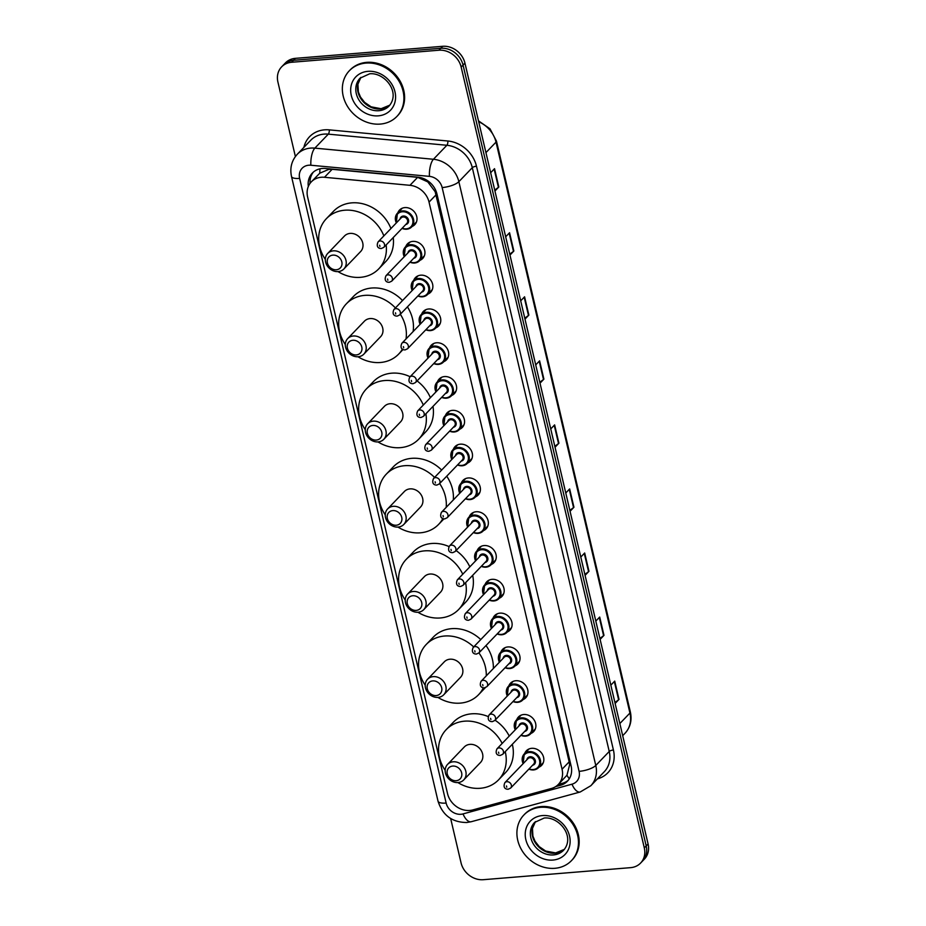 <?xml version="1.0" encoding="UTF-8"?>
<svg xmlns="http://www.w3.org/2000/svg" width="926" height="926" viewBox="0 0 926 926"><rect width="100%" height="100%" fill="white"/><g stroke="black" fill="none" stroke-linecap="round" stroke-linejoin="round"><path stroke-width="1.39" d="M405.785 246.559A10.545 9.028 43.9 0 1 407.486 243.839A10.545 9.028 43.9 0 1 412.799 241.397A10.545 9.028 43.9 0 1 423.448 247.3A10.545 9.028 43.9 0 1 422.696 258.47A10.545 9.028 43.9 0 1 420.045 260.275M413.702 280.358A10.545 9.028 43.9 0 1 415.415 277.638A10.545 9.028 43.9 0 1 420.728 275.184A10.545 9.028 43.9 0 1 431.377 281.099A10.545 9.028 43.9 0 1 430.625 292.257A10.545 9.028 43.9 0 1 427.962 294.074M421.631 314.157A10.545 9.028 43.9 0 1 423.332 311.425A10.545 9.028 43.9 0 1 428.657 308.983A10.545 9.028 43.9 0 1 439.294 314.898A10.545 9.028 43.9 0 1 438.554 326.056A10.545 9.028 43.9 0 1 435.891 327.862M429.56 347.945A10.545 9.028 43.9 0 1 431.261 345.224A10.545 9.028 43.9 0 1 436.574 342.782A10.545 9.028 43.9 0 1 447.223 348.685A10.545 9.028 43.9 0 1 446.471 359.855A10.545 9.028 43.9 0 1 443.82 361.661M437.489 381.743A10.545 9.028 43.9 0 1 439.19 379.023A10.545 9.028 43.9 0 1 444.503 376.569A10.545 9.028 43.9 0 1 455.152 382.484A10.545 9.028 43.9 0 1 454.4 393.643A10.545 9.028 43.9 0 1 451.749 395.46M445.418 415.543A10.545 9.028 43.9 0 1 447.119 412.811A10.545 9.028 43.9 0 1 452.432 410.368A10.545 9.028 43.9 0 1 463.081 416.283A10.545 9.028 43.9 0 1 462.329 427.442A10.545 9.028 43.9 0 1 459.678 429.247M453.335 449.33A10.545 9.028 43.9 0 1 455.048 446.61A10.545 9.028 43.9 0 1 460.361 444.167A10.545 9.028 43.9 0 1 471.01 450.071A10.545 9.028 43.9 0 1 470.258 461.241A10.545 9.028 43.9 0 1 467.595 463.046M461.264 483.129A10.545 9.028 43.9 0 1 462.965 480.409A10.545 9.028 43.9 0 1 468.29 477.955A10.545 9.028 43.9 0 1 478.927 483.87A10.545 9.028 43.9 0 1 478.186 495.028A10.545 9.028 43.9 0 1 475.524 496.845M469.193 516.928A10.545 9.028 43.9 0 1 470.894 514.196A10.545 9.028 43.9 0 1 476.207 511.754A10.545 9.028 43.9 0 1 486.856 517.669A10.545 9.028 43.9 0 1 486.104 528.827A10.545 9.028 43.9 0 1 483.453 530.633M477.121 550.715A10.545 9.028 43.9 0 1 478.823 547.995A10.545 9.028 43.9 0 1 484.136 545.553A10.545 9.028 43.9 0 1 494.785 551.456A10.545 9.028 43.9 0 1 494.033 562.626A10.545 9.028 43.9 0 1 491.382 564.432M485.05 584.514A10.545 9.028 43.9 0 1 486.752 581.794A10.545 9.028 43.9 0 1 492.065 579.34A10.545 9.028 43.9 0 1 502.714 585.255A10.545 9.028 43.9 0 1 501.961 596.413A10.545 9.028 43.9 0 1 499.311 598.231M492.968 618.313A10.545 9.028 43.9 0 1 494.681 615.582A10.545 9.028 43.9 0 1 499.994 613.139A10.545 9.028 43.9 0 1 510.643 619.054A10.545 9.028 43.9 0 1 509.89 630.212A10.545 9.028 43.9 0 1 507.228 632.018M500.897 652.101A10.545 9.028 43.9 0 1 502.598 649.381A10.545 9.028 43.9 0 1 507.923 646.938A10.545 9.028 43.9 0 1 518.56 652.842A10.545 9.028 43.9 0 1 517.819 664.011A10.545 9.028 43.9 0 1 515.157 665.817M508.825 685.9A10.545 9.028 43.9 0 1 510.527 683.18A10.545 9.028 43.9 0 1 515.851 680.726A10.545 9.028 43.9 0 1 526.489 686.641A10.545 9.028 43.9 0 1 525.736 697.799A10.545 9.028 43.9 0 1 523.086 699.605M516.754 719.699A10.545 9.028 43.9 0 1 518.456 716.967A10.545 9.028 43.9 0 1 523.769 714.525A10.545 9.028 43.9 0 1 534.418 720.44A10.545 9.028 43.9 0 1 533.665 731.598A10.545 9.028 43.9 0 1 531.015 733.404M524.683 753.486A10.545 9.028 43.9 0 1 526.385 750.766A10.545 9.028 43.9 0 1 531.698 748.324A10.545 9.028 43.9 0 1 542.347 754.227A10.545 9.028 43.9 0 1 541.594 765.397A10.545 9.028 43.9 0 1 538.944 767.203M397.856 212.772A10.545 9.028 43.9 0 1 399.557 210.04A10.545 9.028 43.9 0 1 404.87 207.598A10.545 9.028 43.9 0 1 415.519 213.512A10.545 9.028 43.9 0 1 414.767 224.671A10.545 9.028 43.9 0 1 412.116 226.476M558.355 784.415L566.955 775.236L569.606 764.888L569.154 761.843L435.174 191.751L427.789 181.89L417.638 177.329L332.145 169.308L328.915 169.331L319.806 173.185L311.321 181.855A19.782 16.934 -136.1 0 0 307.617 197.03L447.536 793.617A19.782 16.934 -136.1 0 0 472.85 809.914L551.433 788.466A19.782 16.934 -136.1 0 0 558.355 784.415A19.782 16.934 -136.1 0 0 562.059 769.228L429.039 202.123A19.782 16.934 -136.1 0 0 409.963 185.316L324.47 177.283A19.782 16.934 -136.1 0 0 321.287 177.26A19.782 16.934 -136.1 0 0 311.321 181.855M555.681 786.602L560.508 785.283A19.782 16.934 -136.1 0 0 567.418 781.22A19.782 16.934 -136.1 0 0 571.122 766.045L436.945 193.974A19.782 16.934 -136.1 0 0 417.869 177.155L325.512 168.486A19.782 16.934 -136.1 0 0 322.329 168.463A19.782 16.934 -136.1 0 0 312.351 173.058A19.782 16.934 -136.1 0 0 308.323 186.462M310.083 183.313A19.782 16.934 43.9 0 1 313.347 172.12M295.382 156.517L277.916 82.044A19.782 16.934 43.9 0 1 281.62 66.869A19.782 16.934 43.9 0 1 291.586 62.273L438.901 50.224A19.782 16.934 43.9 0 1 461.16 67.066L644.299 847.88A19.782 16.934 43.9 0 1 640.595 863.067A19.782 16.934 43.9 0 1 630.629 867.65L483.314 879.7A19.782 16.934 43.9 0 1 461.055 862.87L450.661 818.526M281.62 66.869L285.405 62.933A19.782 16.934 43.9 0 1 295.371 58.35L442.686 46.3L440.799 48.268A19.782 16.934 43.9 0 1 463.058 65.098L646.198 845.924A19.782 16.934 43.9 0 1 642.494 861.099A19.782 16.934 43.9 0 0 646.198 845.924L463.058 65.098A19.782 16.934 43.9 0 0 440.799 48.268L293.484 60.306L440.799 48.268L438.901 50.224M283.506 64.901A19.782 16.934 43.9 0 1 293.484 60.306A19.782 16.934 43.9 0 0 283.506 64.901M568.321 780.201A19.782 16.934 43.9 0 1 562.395 783.315L558.332 784.426M442.686 46.3A19.782 16.934 43.9 0 1 464.945 63.13L648.084 843.956A19.782 16.934 43.9 0 1 644.38 859.131L640.595 863.067M584.862 574.409L588.566 571.643A5.278 1.644 -13.2 0 0 588.971 571.296L585.082 575.347M580.787 557.047L584.676 552.996L588.971 571.296M599.886 638.454L603.59 635.699A5.278 1.644 -13.2 0 0 603.995 635.352L600.106 639.391M595.812 621.091L599.701 617.052L603.995 635.352M614.91 702.51L618.614 699.755A5.278 1.644 -13.2 0 0 619.019 699.408L615.13 703.447M610.836 685.147L614.725 681.108L619.019 699.408M539.789 382.253L543.493 379.486A5.278 1.644 -13.2 0 0 543.898 379.139L540.008 383.19M535.714 364.89L539.603 360.839L543.898 379.139M524.764 318.197L528.468 315.442A5.278 1.644 -13.2 0 0 528.873 315.095L524.984 319.134M520.69 300.834L524.579 296.795L528.873 315.095M509.74 254.141L513.455 251.386A5.278 1.644 -13.2 0 0 513.849 251.039L509.96 255.078M505.665 236.778L509.555 232.739L513.849 251.039M494.715 190.096L498.431 187.33A5.278 1.644 -13.2 0 0 498.825 186.983L494.935 191.034M490.653 172.734L494.53 168.682L498.825 186.983M569.837 510.353L573.541 507.598A5.278 1.644 -13.2 0 0 573.946 507.251L570.057 511.291M565.763 492.991L569.652 488.951L573.946 507.251M554.813 446.297L558.517 443.542A5.278 1.644 -13.2 0 0 558.922 443.195L555.033 447.235M550.739 428.935L554.628 424.895L558.922 443.195M380.273 124.084A32.966 28.231 43.9 0 1 347.019 105.61A32.966 28.231 43.9 0 1 349.357 70.735A32.966 28.231 43.9 0 1 365.967 63.084A32.966 28.231 43.9 0 1 399.233 81.569A32.966 28.231 43.9 0 1 396.895 116.444A32.966 28.231 43.9 0 1 380.273 124.084M349.357 70.735L350.063 70.006A32.966 28.231 43.9 0 1 366.684 62.355A32.966 28.231 43.9 0 1 399.939 80.828A32.966 28.231 43.9 0 1 397.601 115.704L396.895 116.444M336.323 269.755A7.917 6.771 43.9 0 1 327.422 263.03A7.917 6.771 43.9 0 1 332.897 255.125A7.917 6.771 43.9 0 1 341.798 261.85A7.917 6.771 43.9 0 1 336.323 269.755M338.221 271.584A11.205 9.596 43.9 0 1 326.913 265.299A11.205 9.596 43.9 0 1 327.711 253.446A11.205 9.596 43.9 0 1 333.36 250.842A11.205 9.596 43.9 0 1 344.669 257.127A11.205 9.596 43.9 0 1 343.87 268.98A11.205 9.596 43.9 0 1 338.221 271.584M343.87 268.98L360.631 251.548A11.205 9.596 -136.1 0 0 361.429 239.695A11.205 9.596 -136.1 0 0 350.121 233.41A11.205 9.596 -136.1 0 0 344.472 236.014L327.711 253.446M386.165 244.904A36.264 31.056 43.9 0 1 378.699 268.91A36.264 31.056 43.9 0 1 360.422 277.325A36.264 31.056 43.9 0 1 338.013 271.596M325.327 259.396A36.264 31.056 43.9 0 1 326.403 218.64A36.264 31.056 43.9 0 1 344.68 210.225A36.264 31.056 43.9 0 1 383.862 235.887M326.403 218.64L333.487 211.278A36.264 31.056 43.9 0 1 351.764 202.863A36.264 31.056 43.9 0 1 390.934 228.525M393.249 237.542A36.264 31.056 43.9 0 1 385.772 261.549L378.699 268.91M356.302 354.924A7.917 6.771 43.9 0 1 347.4 348.188A7.917 6.771 43.9 0 1 352.864 340.282A7.917 6.771 43.9 0 1 361.765 347.007A7.917 6.771 43.9 0 1 356.302 354.924M358.2 356.741A11.205 9.596 43.9 0 1 346.891 350.456A11.205 9.596 43.9 0 1 347.678 338.603A11.205 9.596 43.9 0 1 353.327 335.999A11.205 9.596 43.9 0 1 364.647 342.284A11.205 9.596 43.9 0 1 363.849 354.137A11.205 9.596 43.9 0 1 358.2 356.741M363.849 354.137L380.609 336.705A11.205 9.596 -136.1 0 0 381.408 324.852A11.205 9.596 -136.1 0 0 370.087 318.567A11.205 9.596 -136.1 0 0 364.439 321.172L347.678 338.603M402.44 349.102A36.264 31.056 43.9 0 1 398.666 354.079A36.264 31.056 43.9 0 1 380.389 362.494A36.264 31.056 43.9 0 1 357.992 356.753M345.305 344.553A36.264 31.056 43.9 0 1 346.382 303.797A36.264 31.056 43.9 0 1 364.659 295.382A36.264 31.056 43.9 0 1 395.425 307.941M346.382 303.797L353.466 296.436A36.264 31.056 43.9 0 1 371.743 288.021A36.264 31.056 43.9 0 1 402.509 300.568M400.345 314.238A36.264 31.056 43.9 0 1 406.016 338.962M407.428 306.865A36.264 31.056 43.9 0 1 413.1 331.589M376.28 440.081A7.917 6.771 43.9 0 1 367.367 433.345A7.917 6.771 43.9 0 1 372.842 425.439A7.917 6.771 43.9 0 1 381.743 432.164A7.917 6.771 43.9 0 1 376.28 440.081M378.167 441.899A11.205 9.596 43.9 0 1 366.858 435.614A11.205 9.596 43.9 0 1 367.657 423.761A11.205 9.596 43.9 0 1 373.305 421.156A11.205 9.596 43.9 0 1 384.614 427.442A11.205 9.596 43.9 0 1 383.815 439.294A11.205 9.596 43.9 0 1 378.167 441.899M383.815 439.294L400.576 421.862A11.205 9.596 -136.1 0 0 401.375 410.01A11.205 9.596 -136.1 0 0 390.066 403.724A11.205 9.596 -136.1 0 0 384.417 406.329L367.657 423.761M425.902 413.772A36.264 31.056 43.9 0 1 418.645 439.237A36.264 31.056 43.9 0 1 400.368 447.652A36.264 31.056 43.9 0 1 377.97 441.91M365.272 429.71A36.264 31.056 43.9 0 1 366.36 388.966A36.264 31.056 43.9 0 1 384.626 380.551A36.264 31.056 43.9 0 1 423.321 405.044M366.36 388.966L373.433 381.593A36.264 31.056 43.9 0 1 391.71 373.178A36.264 31.056 43.9 0 1 410.114 376.732M417.07 380.922A36.264 31.056 43.9 0 1 430.405 397.671M432.986 406.398A36.264 31.056 43.9 0 1 425.728 431.863L418.645 439.237M396.247 525.239A7.917 6.771 43.9 0 1 387.346 518.502A7.917 6.771 43.9 0 1 392.821 510.596A7.917 6.771 43.9 0 1 401.722 517.333A7.917 6.771 43.9 0 1 396.247 525.239M398.145 527.056A11.205 9.596 43.9 0 1 386.837 520.782A11.205 9.596 43.9 0 1 387.635 508.918A11.205 9.596 43.9 0 1 393.284 506.314A11.205 9.596 43.9 0 1 404.593 512.599A11.205 9.596 43.9 0 1 403.794 524.463A11.205 9.596 43.9 0 1 398.145 527.056M403.794 524.463L420.554 507.02A11.205 9.596 -136.1 0 0 421.353 495.167A11.205 9.596 -136.1 0 0 410.044 488.882A11.205 9.596 -136.1 0 0 404.396 491.486L387.635 508.918M442.883 518.548A36.264 31.056 43.9 0 1 438.611 524.394A36.264 31.056 43.9 0 1 420.346 532.809A36.264 31.056 43.9 0 1 397.937 527.079M385.251 514.868A36.264 31.056 43.9 0 1 386.327 474.124A36.264 31.056 43.9 0 1 404.604 465.709A36.264 31.056 43.9 0 1 434.56 477.422M386.327 474.124L393.411 466.75A36.264 31.056 43.9 0 1 411.688 458.335A36.264 31.056 43.9 0 1 441.644 470.061M439.642 483.557A36.264 31.056 43.9 0 1 446.205 507.355M446.726 476.195A36.264 31.056 43.9 0 1 453.289 499.994M416.225 610.396A7.917 6.771 43.9 0 1 407.324 603.659A7.917 6.771 43.9 0 1 412.788 595.754A7.917 6.771 43.9 0 1 421.689 602.49A7.917 6.771 43.9 0 1 416.225 610.396M418.124 612.213A11.205 9.596 43.9 0 1 406.803 605.94A11.205 9.596 43.9 0 1 407.602 594.075A11.205 9.596 43.9 0 1 413.251 591.482A11.205 9.596 43.9 0 1 424.559 597.756A11.205 9.596 43.9 0 1 423.772 609.621A11.205 9.596 43.9 0 1 418.124 612.213M423.772 609.621L440.521 592.189A11.205 9.596 -136.1 0 0 441.32 580.324A11.205 9.596 -136.1 0 0 430.011 574.039A11.205 9.596 -136.1 0 0 424.363 576.643L407.602 594.075M465.593 582.685A36.264 31.056 43.9 0 1 458.59 609.551A36.264 31.056 43.9 0 1 440.313 617.966A36.264 31.056 43.9 0 1 417.915 612.236M405.218 600.025A36.264 31.056 43.9 0 1 406.306 559.281A36.264 31.056 43.9 0 1 424.583 550.866A36.264 31.056 43.9 0 1 462.757 574.224M406.306 559.281L413.39 551.919A36.264 31.056 43.9 0 1 431.655 543.493A36.264 31.056 43.9 0 1 449.017 546.572M456.067 550.553A36.264 31.056 43.9 0 1 469.841 566.851M472.677 575.324A36.264 31.056 43.9 0 1 465.674 602.189L458.59 609.551M436.192 695.553A7.917 6.771 43.9 0 1 427.291 688.817A7.917 6.771 43.9 0 1 432.766 680.911A7.917 6.771 43.9 0 1 441.667 687.648A7.917 6.771 43.9 0 1 436.192 695.553M438.091 697.382A11.205 9.596 43.9 0 1 426.782 691.097A11.205 9.596 43.9 0 1 427.58 679.233A11.205 9.596 43.9 0 1 433.229 676.64A11.205 9.596 43.9 0 1 444.538 682.913A11.205 9.596 43.9 0 1 443.739 694.778A11.205 9.596 43.9 0 1 438.091 697.382M443.739 694.778L460.5 677.346A11.205 9.596 -136.1 0 0 461.298 665.481A11.205 9.596 -136.1 0 0 449.99 659.208A11.205 9.596 -136.1 0 0 444.341 661.801L427.58 679.233M483.372 687.787A36.264 31.056 43.9 0 1 478.568 694.708A36.264 31.056 43.9 0 1 460.291 703.123A36.264 31.056 43.9 0 1 437.882 697.394M425.196 685.194A36.264 31.056 43.9 0 1 426.273 644.438A36.264 31.056 43.9 0 1 444.549 636.023A36.264 31.056 43.9 0 1 473.684 646.938M426.273 644.438L433.356 637.076A36.264 31.056 43.9 0 1 451.633 628.661A36.264 31.056 43.9 0 1 480.768 639.577M473.232 647.413L496.359 623.348A3.959 3.391 -136.1 0 1 502.066 628.835L478.927 652.899L476.496 654.045C472.873 654.15 471.288 651.534 473.232 647.413A3.959 3.391 43.9 0 1 478.927 652.899A36.264 31.056 43.9 0 1 486.266 675.887M486 645.549A36.264 31.056 43.9 0 1 493.35 668.526M456.171 780.711A7.917 6.771 43.9 0 1 447.27 773.986A7.917 6.771 43.9 0 1 452.733 766.068A7.917 6.771 43.9 0 1 461.634 772.805A7.917 6.771 43.9 0 1 456.171 780.711M458.069 782.539A11.205 9.596 43.9 0 1 446.76 776.254A11.205 9.596 43.9 0 1 447.547 764.401A11.205 9.596 43.9 0 1 453.196 761.797A11.205 9.596 43.9 0 1 464.516 768.082A11.205 9.596 43.9 0 1 463.718 779.935A11.205 9.596 43.9 0 1 458.069 782.539M463.718 779.935L480.478 762.503A11.205 9.596 -136.1 0 0 481.277 750.639A11.205 9.596 -136.1 0 0 469.957 744.365A11.205 9.596 -136.1 0 0 464.308 746.958L447.547 764.401M505.237 751.657A36.264 31.056 43.9 0 1 498.535 779.866A36.264 31.056 43.9 0 1 480.258 788.281A36.264 31.056 43.9 0 1 457.861 782.551M445.175 770.351A36.264 31.056 43.9 0 1 446.251 729.595A36.264 31.056 43.9 0 1 464.528 721.18A36.264 31.056 43.9 0 1 502.158 743.428M446.251 729.595L453.335 722.234A36.264 31.056 43.9 0 1 471.612 713.819A36.264 31.056 43.9 0 1 488.176 716.55M495.051 720.208A36.264 31.056 43.9 0 1 509.242 736.066M512.321 744.284A36.264 31.056 43.9 0 1 505.619 772.504L498.535 779.866M554.836 868.31A32.966 28.231 43.9 0 1 521.57 849.837A32.966 28.231 43.9 0 1 523.919 814.961A32.966 28.231 43.9 0 1 540.529 807.31A32.966 28.231 43.9 0 1 573.796 825.784A32.966 28.231 43.9 0 1 571.446 860.659A32.966 28.231 43.9 0 1 554.836 868.31M523.919 814.961L524.625 814.22A32.966 28.231 43.9 0 1 541.235 806.581A32.966 28.231 43.9 0 1 574.502 825.054A32.966 28.231 43.9 0 1 572.152 859.93L571.446 860.659M332.145 169.308L324.47 177.283M436.239 191.624A19.782 6.158 166.8 0 1 435.174 191.751M427.789 181.89A19.782 6.957 -84.6 0 1 427.835 180.871M570.821 764.76A19.782 6.158 166.8 0 1 569.606 764.888M319.806 173.185A19.782 6.957 -84.6 0 1 319.991 168.821M569.316 778.778A19.782 9.098 -105.3 0 1 566.955 775.236M417.638 177.329L409.963 185.316M436.134 194.738L429.039 202.123M569.154 761.843L562.059 769.228M308.752 165.222A13.184 11.297 -136.1 0 0 299.63 178.394L446.147 803.062A13.184 11.297 -136.1 0 0 460.986 814.278A13.184 11.297 -136.1 0 0 463.023 813.919L572.002 784.183A13.184 11.297 -136.1 0 0 579.086 771.358L442.153 187.573A13.184 11.297 -136.1 0 0 429.444 176.368L310.87 165.233A13.184 11.297 -136.1 0 0 308.752 165.222M297.315 154.225A26.379 22.583 43.9 0 1 310.604 148.102A26.379 22.583 43.9 0 1 314.852 148.137L328.313 134.143A26.379 22.583 -136.1 0 0 324.065 134.108A26.379 22.583 -136.1 0 0 310.766 140.231L297.315 154.225C291.632 160.545 289.699 167.976 291.516 176.496A13.184 4.109 -13.2 0 0 299.63 178.394M291.516 176.496L438.021 801.164C442.559 815.285 452.143 822.404 466.773 822.508L471.207 821.732A13.184 6.065 -105.3 0 1 463.023 813.919M303.878 147.396A29.678 25.407 43.9 0 1 324.528 129.837A29.678 25.407 43.9 0 1 329.309 129.871L447.883 141.007A29.678 25.407 43.9 0 1 476.485 166.217L613.417 750.002A29.678 25.407 43.9 0 1 597.49 778.859L597.409 778.882M461.16 67.066L464.945 63.13M291.586 62.273L295.371 58.35M644.299 847.88L648.084 843.956M310.87 165.233A13.184 4.642 -84.6 0 1 314.852 148.137L433.426 159.272L446.876 145.278L328.313 134.143A3.299 1.157 95.4 0 0 329.309 129.871M429.444 176.368A13.184 4.642 -84.6 0 1 433.426 159.272A26.379 22.583 43.9 0 1 458.856 181.681L472.306 167.687A26.379 22.583 -136.1 0 0 446.876 145.278A3.299 1.157 95.4 0 0 447.883 141.007M442.153 187.573A13.184 4.109 -13.2 0 0 458.856 181.681L595.777 765.466L609.239 751.472L472.306 167.687A3.299 1.03 166.8 0 1 476.485 166.217M579.086 771.358A13.184 4.109 -13.2 0 0 595.777 765.466A26.379 22.583 43.9 0 1 590.846 785.711L604.296 771.717A26.379 22.583 -136.1 0 0 609.239 751.472A3.299 1.03 166.8 0 1 613.417 750.002M471.207 821.732L580.197 791.996A13.184 6.065 -105.3 0 1 572.002 784.183M438.021 801.164A13.184 4.109 -13.2 0 0 446.147 803.062M562.395 783.315L560.508 785.283M485.93 152.616L496.023 142.118A6.598 2.049 -13.2 0 0 496.463 141.099L630.375 712.036A6.598 2.049 166.8 0 1 629.935 713.055L496.023 142.118A26.379 22.583 -136.1 0 0 478.696 121.792M630.375 712.036C632.122 720.335 630.328 727.419 625.004 733.288A26.379 22.583 -136.1 0 0 629.935 713.055L619.841 723.553M558.517 443.542L554.246 425.3M543.493 379.486L539.221 361.244M528.468 315.442L524.197 297.188M513.455 251.386L509.173 233.144M498.431 187.33L494.148 169.088M573.541 507.598L569.259 489.345M588.566 571.643L584.283 553.401M603.59 635.699L599.307 617.457M618.614 699.755L614.332 681.501M378.908 110.703A20.094 17.212 43.9 0 1 358.628 99.441A20.094 17.212 43.9 0 1 360.052 78.189L369.648 73.802C384.29 72.124 401.097 92.253 389.036 106.05A20.094 17.212 43.9 0 1 378.908 110.703M378.34 115.843A24.053 20.592 43.9 0 1 351.278 95.378A24.053 20.592 43.9 0 1 367.911 71.337A24.053 20.592 43.9 0 1 394.974 91.801A24.053 20.592 43.9 0 1 378.34 115.843M389.8 105.17A20.094 17.212 43.9 0 1 380.551 108.99A20.094 17.212 43.9 0 1 360.642 98.33A20.094 17.212 43.9 0 1 360.897 77.379L357.911 84.208L358.362 91.906L360.492 97.068L364.647 102.381L371.129 106.826L381.095 108.712L389.823 105.147M553.459 854.929A20.094 17.212 43.9 0 1 533.179 843.667A20.094 17.212 43.9 0 1 534.615 822.415L544.199 818.028C558.841 816.338 575.648 836.467 563.587 850.265A20.094 17.212 43.9 0 1 553.459 854.929M552.903 860.069A24.053 20.592 43.9 0 1 525.841 839.604A24.053 20.592 43.9 0 1 542.462 815.563A24.053 20.592 43.9 0 1 569.525 836.028A24.053 20.592 43.9 0 1 552.903 860.069M564.362 849.397A20.094 17.212 43.9 0 1 555.114 853.216A20.094 17.212 43.9 0 1 535.193 842.556A20.094 17.212 43.9 0 1 535.46 821.605L532.462 828.434L532.913 836.132L535.054 841.283L539.21 846.607L545.68 851.052L555.646 852.927L564.374 849.373M406.526 229.22A9.897 8.473 43.9 0 1 402.034 228.398M396.34 222.911A9.897 8.473 43.9 0 1 397.439 213.2A9.897 8.473 43.9 0 1 402.416 210.908A9.897 8.473 43.9 0 1 412.394 216.452A9.897 8.473 43.9 0 1 411.7 226.916A9.897 8.473 43.9 0 1 406.711 229.208M402.231 228.19A9.237 7.906 -136.1 0 0 406.329 228.849A9.237 7.906 -136.1 0 0 412.718 219.624A9.237 7.906 -136.1 0 0 402.324 211.765A9.237 7.906 -136.1 0 0 396.525 222.715M400.067 219.034A4.618 3.947 43.9 0 1 403.331 216.036A4.618 3.947 43.9 0 1 408.459 219.74A4.618 3.947 43.9 0 1 405.773 224.509M406.942 223.293A3.959 3.391 -136.1 0 0 401.247 217.807L378.109 241.871A3.959 3.391 43.9 0 1 383.815 247.358L406.942 223.293M379.637 245.228L379.926 246.455L379.637 245.228M414.454 263.019A9.897 8.473 43.9 0 1 409.963 262.197M404.257 256.71A9.897 8.473 43.9 0 1 405.368 246.999A9.897 8.473 43.9 0 1 410.345 244.707A9.897 8.473 43.9 0 1 420.323 250.251A9.897 8.473 43.9 0 1 419.628 260.704A9.897 8.473 43.9 0 1 414.64 263.007M410.16 261.989A9.237 7.906 -136.1 0 0 414.258 262.637A9.237 7.906 -136.1 0 0 420.635 253.411A9.237 7.906 -136.1 0 0 410.253 245.564A9.237 7.906 -136.1 0 0 404.454 256.502M407.996 252.821A4.618 3.947 43.9 0 1 411.26 249.823A4.618 3.947 43.9 0 1 416.387 253.527A4.618 3.947 43.9 0 1 413.702 258.308M414.871 257.092A3.959 3.391 -136.1 0 0 409.165 251.606L386.038 275.67A3.959 3.391 43.9 0 1 391.744 281.145L414.871 257.092M387.566 279.027L387.855 280.242L387.566 279.027M422.383 296.818A9.897 8.473 43.9 0 1 417.892 295.984M412.186 290.498A9.897 8.473 43.9 0 1 413.285 280.798A9.897 8.473 43.9 0 1 418.274 278.494A9.897 8.473 43.9 0 1 428.252 284.039A9.897 8.473 43.9 0 1 427.546 294.503A9.897 8.473 43.9 0 1 422.569 296.795M418.089 295.788A9.237 7.906 -136.1 0 0 422.187 296.436A9.237 7.906 -136.1 0 0 428.564 287.21A9.237 7.906 -136.1 0 0 418.182 279.351A9.237 7.906 -136.1 0 0 412.383 290.301M415.924 286.62A4.618 3.947 43.9 0 1 419.177 283.622A4.618 3.947 43.9 0 1 424.316 287.326A4.618 3.947 43.9 0 1 421.619 292.107M422.8 290.88A3.959 3.391 -136.1 0 0 417.094 285.393L393.967 309.458A3.959 3.391 43.9 0 1 399.662 314.944L422.8 290.88M395.495 312.814L395.772 314.041L395.495 312.814M430.301 330.605A9.897 8.473 43.9 0 1 425.821 329.783M420.115 324.297A9.897 8.473 43.9 0 1 421.214 314.585A9.897 8.473 43.9 0 1 426.203 312.293A9.897 8.473 43.9 0 1 436.181 317.838A9.897 8.473 43.9 0 1 435.475 328.302A9.897 8.473 43.9 0 1 430.497 330.594M426.018 329.575A9.237 7.906 -136.1 0 0 430.115 330.235A9.237 7.906 -136.1 0 0 436.493 321.009A9.237 7.906 -136.1 0 0 426.11 313.15A9.237 7.906 -136.1 0 0 420.311 324.1M423.842 320.419A4.618 3.947 43.9 0 1 427.106 317.421A4.618 3.947 43.9 0 1 432.245 321.125A4.618 3.947 43.9 0 1 429.548 325.894M430.729 324.679A3.959 3.391 -136.1 0 0 425.022 319.192L401.884 343.257A3.959 3.391 43.9 0 1 407.59 348.743L430.729 324.679M403.412 346.613L403.701 347.829L403.412 346.613M438.23 364.404A9.897 8.473 43.9 0 1 433.75 363.571M428.043 358.096A9.897 8.473 43.9 0 1 429.143 348.384A9.897 8.473 43.9 0 1 434.132 346.092A9.897 8.473 43.9 0 1 444.11 351.637A9.897 8.473 43.9 0 1 443.404 362.089A9.897 8.473 43.9 0 1 438.415 364.393M433.935 363.374A9.237 7.906 -136.1 0 0 438.044 364.022A9.237 7.906 -136.1 0 0 444.422 354.797A9.237 7.906 -136.1 0 0 434.028 346.949A9.237 7.906 -136.1 0 0 428.24 357.887M431.771 354.207A4.618 3.947 43.9 0 1 435.035 351.209A4.618 3.947 43.9 0 1 440.174 354.913A4.618 3.947 43.9 0 1 437.477 359.693M438.658 358.466A3.959 3.391 -136.1 0 0 432.951 352.991L409.813 377.044A3.959 3.391 43.9 0 1 415.519 382.531L438.658 358.466M411.341 380.412L411.63 381.628L411.341 380.412M446.158 398.203A9.897 8.473 43.9 0 1 441.667 397.37M435.972 391.883A9.897 8.473 43.9 0 1 437.072 382.183A9.897 8.473 43.9 0 1 442.049 379.88A9.897 8.473 43.9 0 1 452.027 385.424A9.897 8.473 43.9 0 1 451.332 395.888A9.897 8.473 43.9 0 1 446.344 398.18M441.864 397.173A9.237 7.906 -136.1 0 0 445.962 397.821A9.237 7.906 -136.1 0 0 452.351 388.596A9.237 7.906 -136.1 0 0 441.957 380.736A9.237 7.906 -136.1 0 0 436.158 391.686M439.7 388.006A4.618 3.947 43.9 0 1 442.964 385.008A4.618 3.947 43.9 0 1 448.091 388.712A4.618 3.947 43.9 0 1 445.406 393.492M446.575 392.265A3.959 3.391 -136.1 0 0 440.88 386.779L417.742 410.843A3.959 3.391 43.9 0 1 423.448 416.33L446.575 392.265M419.27 414.2L419.559 415.427L419.27 414.2M454.087 431.991A9.897 8.473 43.9 0 1 449.596 431.169M443.89 425.682A9.897 8.473 43.9 0 1 445.001 415.971A9.897 8.473 43.9 0 1 449.978 413.679A9.897 8.473 43.9 0 1 459.956 419.223A9.897 8.473 43.9 0 1 459.261 429.687A9.897 8.473 43.9 0 1 454.272 431.979M449.793 430.96A9.237 7.906 -136.1 0 0 453.89 431.62A9.237 7.906 -136.1 0 0 460.268 422.383A9.237 7.906 -136.1 0 0 449.886 414.535A9.237 7.906 -136.1 0 0 444.086 425.485M447.628 421.805A4.618 3.947 43.9 0 1 450.893 418.807A4.618 3.947 43.9 0 1 456.02 422.511A4.618 3.947 43.9 0 1 453.335 427.28M454.504 426.064A3.959 3.391 -136.1 0 0 448.797 420.578L425.671 444.642A3.959 3.391 43.9 0 1 431.377 450.129L454.504 426.064M427.199 447.999L427.488 449.214L427.199 447.999M462.016 465.79A9.897 8.473 43.9 0 1 457.525 464.956M451.819 459.481A9.897 8.473 43.9 0 1 452.918 449.77A9.897 8.473 43.9 0 1 457.907 447.478A9.897 8.473 43.9 0 1 467.885 453.022A9.897 8.473 43.9 0 1 467.179 463.475A9.897 8.473 43.9 0 1 462.201 465.778M457.722 464.759A9.237 7.906 -136.1 0 0 461.819 465.408A9.237 7.906 -136.1 0 0 468.197 456.182A9.237 7.906 -136.1 0 0 457.814 448.334A9.237 7.906 -136.1 0 0 452.015 459.273M455.557 455.592A4.618 3.947 43.9 0 1 458.81 452.594A4.618 3.947 43.9 0 1 463.949 456.298A4.618 3.947 43.9 0 1 461.252 461.079M462.433 459.852A3.959 3.391 -136.1 0 0 456.726 454.377L433.6 478.429A3.959 3.391 43.9 0 1 439.294 483.916L462.433 459.852M435.127 481.798L435.405 483.013L435.127 481.798M469.933 499.589A9.897 8.473 43.9 0 1 465.454 498.755M459.747 493.269A9.897 8.473 43.9 0 1 460.847 483.569A9.897 8.473 43.9 0 1 465.836 481.265A9.897 8.473 43.9 0 1 475.814 486.81A9.897 8.473 43.9 0 1 475.107 497.274A9.897 8.473 43.9 0 1 470.13 499.565M465.651 498.558A9.237 7.906 -136.1 0 0 469.748 499.207A9.237 7.906 -136.1 0 0 476.126 489.981A9.237 7.906 -136.1 0 0 465.743 482.122A9.237 7.906 -136.1 0 0 459.944 493.072M463.475 489.391A4.618 3.947 43.9 0 1 466.739 486.393A4.618 3.947 43.9 0 1 471.878 490.097A4.618 3.947 43.9 0 1 469.181 494.878M470.362 493.651A3.959 3.391 -136.1 0 0 464.655 488.164L441.517 512.228A3.959 3.391 43.9 0 1 447.223 517.715L470.362 493.651M443.045 515.585L443.334 516.812L443.045 515.585M477.862 533.376A9.897 8.473 43.9 0 1 473.383 532.554M467.676 527.068A9.897 8.473 43.9 0 1 468.776 517.356A9.897 8.473 43.9 0 1 473.765 515.064A9.897 8.473 43.9 0 1 483.742 520.609A9.897 8.473 43.9 0 1 483.036 531.073A9.897 8.473 43.9 0 1 478.048 533.364M473.568 532.346A9.237 7.906 -136.1 0 0 477.677 533.006A9.237 7.906 -136.1 0 0 484.055 523.769A9.237 7.906 -136.1 0 0 473.661 515.921A9.237 7.906 -136.1 0 0 467.873 526.871M471.403 523.19A4.618 3.947 43.9 0 1 474.668 520.192A4.618 3.947 43.9 0 1 479.807 523.896A4.618 3.947 43.9 0 1 477.11 528.665M478.291 527.45A3.959 3.391 -136.1 0 0 472.584 521.963L449.446 546.027A3.959 3.391 43.9 0 1 455.152 551.514L478.291 527.45M450.974 549.384L451.263 550.6L450.974 549.384M485.791 567.175A9.897 8.473 43.9 0 1 481.3 566.342M475.605 560.867A9.897 8.473 43.9 0 1 476.705 551.155A9.897 8.473 43.9 0 1 481.682 548.863A9.897 8.473 43.9 0 1 491.66 554.408A9.897 8.473 43.9 0 1 490.965 564.86A9.897 8.473 43.9 0 1 485.976 567.163M481.497 566.145A9.237 7.906 -136.1 0 0 485.594 566.793A9.237 7.906 -136.1 0 0 491.984 557.568A9.237 7.906 -136.1 0 0 481.589 549.72A9.237 7.906 -136.1 0 0 475.79 560.658M479.332 556.977A4.618 3.947 43.9 0 1 482.596 553.98A4.618 3.947 43.9 0 1 487.724 557.683A4.618 3.947 43.9 0 1 485.039 562.464M486.208 561.237A3.959 3.391 -136.1 0 0 480.513 555.762L457.375 579.815A3.959 3.391 43.9 0 1 463.081 585.301L486.208 561.237M458.902 583.183L459.192 584.399L458.902 583.183M493.72 600.962A9.897 8.473 43.9 0 1 489.229 600.141M483.522 594.654A9.897 8.473 43.9 0 1 484.634 584.954A9.897 8.473 43.9 0 1 489.611 582.651A9.897 8.473 43.9 0 1 499.589 588.195A9.897 8.473 43.9 0 1 498.894 598.659A9.897 8.473 43.9 0 1 493.905 600.951M489.426 599.944A9.237 7.906 -136.1 0 0 493.523 600.592A9.237 7.906 -136.1 0 0 499.901 591.367A9.237 7.906 -136.1 0 0 489.518 583.507A9.237 7.906 -136.1 0 0 483.719 594.457M487.261 590.776A4.618 3.947 43.9 0 1 490.525 587.779A4.618 3.947 43.9 0 1 495.653 591.482A4.618 3.947 43.9 0 1 492.968 596.263M494.137 595.036A3.959 3.391 -136.1 0 0 488.43 589.549L465.303 613.614A3.959 3.391 43.9 0 1 471.01 619.1L494.137 595.036M466.831 616.971L467.121 618.198L466.831 616.971M501.649 634.761A9.897 8.473 43.9 0 1 497.158 633.94M491.451 628.453A9.897 8.473 43.9 0 1 492.551 618.742A9.897 8.473 43.9 0 1 497.54 616.45A9.897 8.473 43.9 0 1 507.517 621.994A9.897 8.473 43.9 0 1 506.811 632.458A9.897 8.473 43.9 0 1 501.834 634.75M497.355 633.731A9.237 7.906 -136.1 0 0 501.452 634.391A9.237 7.906 -136.1 0 0 507.83 625.154A9.237 7.906 -136.1 0 0 497.447 617.306A9.237 7.906 -136.1 0 0 491.648 628.256M495.19 624.575A4.618 3.947 43.9 0 1 498.443 621.577A4.618 3.947 43.9 0 1 503.582 625.282A4.618 3.947 43.9 0 1 500.885 630.05M474.76 650.77L475.038 651.985L474.76 650.77M509.566 668.56A9.897 8.473 43.9 0 1 505.087 667.727M499.38 662.252A9.897 8.473 43.9 0 1 500.48 652.541A9.897 8.473 43.9 0 1 505.469 650.249A9.897 8.473 43.9 0 1 515.446 655.782A9.897 8.473 43.9 0 1 514.74 666.245A9.897 8.473 43.9 0 1 509.763 668.549M505.283 667.53A9.237 7.906 -136.1 0 0 509.381 668.178A9.237 7.906 -136.1 0 0 515.759 658.953A9.237 7.906 -136.1 0 0 505.376 651.105A9.237 7.906 -136.1 0 0 499.577 662.044M503.107 658.363A4.618 3.947 43.9 0 1 506.372 655.365A4.618 3.947 43.9 0 1 511.511 659.069A4.618 3.947 43.9 0 1 508.814 663.849M509.995 662.622A3.959 3.391 -136.1 0 0 504.288 657.147L481.15 681.2A3.959 3.391 43.9 0 1 486.856 686.687L509.995 662.622M482.678 684.569L482.967 685.784L482.678 684.569M517.495 702.348A9.897 8.473 43.9 0 1 513.016 701.526M507.309 696.039A9.897 8.473 43.9 0 1 508.409 686.34A9.897 8.473 43.9 0 1 513.398 684.036A9.897 8.473 43.9 0 1 523.375 689.581A9.897 8.473 43.9 0 1 522.669 700.044A9.897 8.473 43.9 0 1 517.68 702.336M513.201 701.329A9.237 7.906 -136.1 0 0 517.31 701.977A9.237 7.906 -136.1 0 0 523.688 692.752A9.237 7.906 -136.1 0 0 513.293 684.893A9.237 7.906 -136.1 0 0 507.506 695.843M511.036 692.162A4.618 3.947 43.9 0 1 514.3 689.164A4.618 3.947 43.9 0 1 519.44 692.868A4.618 3.947 43.9 0 1 516.743 697.648M517.923 696.421A3.959 3.391 -136.1 0 0 512.217 690.935L489.078 714.999A3.959 3.391 43.9 0 1 494.785 720.486L517.923 696.421M490.606 718.356L490.896 719.583L490.606 718.356M515.238 729.838A9.897 8.473 43.9 0 1 516.338 720.127A9.897 8.473 43.9 0 1 521.315 717.835A9.897 8.473 43.9 0 1 531.293 723.38A9.897 8.473 43.9 0 1 530.598 733.843A9.897 8.473 43.9 0 1 525.609 736.135A9.897 8.473 43.9 0 1 520.933 735.325M521.13 735.117A9.237 7.906 -136.1 0 0 525.227 735.776A9.237 7.906 -136.1 0 0 531.617 726.54A9.237 7.906 -136.1 0 0 521.222 718.692A9.237 7.906 -136.1 0 0 515.423 729.642M518.965 725.961A4.618 3.947 43.9 0 1 522.229 722.963A4.618 3.947 43.9 0 1 527.357 726.655A4.618 3.947 43.9 0 1 524.672 731.436M525.841 730.22A3.959 3.391 -136.1 0 0 520.146 724.734L497.007 748.798A3.959 3.391 43.9 0 1 502.714 754.285L525.841 730.22M498.535 752.155L498.825 753.37L498.535 752.155M523.155 763.637A9.897 8.473 43.9 0 1 524.266 753.926A9.897 8.473 43.9 0 1 529.244 751.634A9.897 8.473 43.9 0 1 539.221 757.167A9.897 8.473 43.9 0 1 538.527 767.631A9.897 8.473 43.9 0 1 533.538 769.934A9.897 8.473 43.9 0 1 528.862 769.112M529.059 768.916A9.237 7.906 -136.1 0 0 533.156 769.564A9.237 7.906 -136.1 0 0 539.534 760.339A9.237 7.906 -136.1 0 0 529.151 752.491A9.237 7.906 -136.1 0 0 523.352 763.429M526.894 759.748A4.618 3.947 43.9 0 1 530.158 756.75A4.618 3.947 43.9 0 1 535.286 760.454A4.618 3.947 43.9 0 1 532.6 765.235M533.77 764.008A3.959 3.391 -136.1 0 0 528.063 758.533L504.936 782.586A3.959 3.391 43.9 0 1 510.643 788.072L533.77 764.008M506.464 785.954L506.753 787.169L506.464 785.954M580.197 791.996L590.846 785.711M478.476 120.843L490.004 128.807L496.463 141.099M625.004 733.288L622.689 735.695M398.666 354.079L403.076 349.496M438.611 524.394L443.948 518.849M478.568 694.708L485.351 687.648M402.208 208.234L397.439 213.2L396.27 222.981M401.977 228.456L406.618 229.254L411.7 226.916L416.469 221.951M378.109 241.871C376.164 245.992 377.762 248.608 381.373 248.504L383.815 247.358M410.137 242.033L405.368 246.999L404.199 256.768M409.905 262.255L414.547 263.053L419.628 260.704L424.397 255.738M386.038 275.67C384.093 279.791 385.679 282.407 389.302 282.303L391.744 281.145M418.066 275.821L413.285 280.798L412.128 290.567M417.834 296.054L422.476 296.841L427.546 294.503L432.326 289.537M393.967 309.458C392.022 313.578 393.608 316.194 397.231 316.102L399.662 314.944M425.995 309.62L421.214 314.585L420.057 324.366M425.763 329.841L430.405 330.64L435.475 328.302L440.255 323.336M401.884 343.257C399.939 347.377 401.537 349.993 405.148 349.889L407.59 348.743M433.924 343.419L429.143 348.384L427.986 358.154M433.681 363.64L438.334 364.439L443.404 362.089L448.172 357.123M409.813 377.044C407.868 381.176 409.466 383.792 413.077 383.688L415.519 382.531M441.841 377.206L437.072 382.183L435.903 391.953M441.609 397.439L446.251 398.226L451.332 395.888L456.101 390.922M417.742 410.843C415.797 414.964 417.394 417.58 421.006 417.487L423.448 416.33M449.77 411.005L445.001 415.971L443.832 425.752M449.538 431.227L454.18 432.025L459.261 429.687L464.03 424.721M425.671 444.642C423.726 448.763 425.312 451.379 428.935 451.275L431.377 450.129M457.699 444.804L452.918 449.77L451.761 459.539M457.467 465.026L462.109 465.824L467.179 463.475L471.959 458.509M433.6 478.429C431.655 482.562 433.241 485.178 436.864 485.074L439.294 483.916M465.628 478.592L460.847 483.569L459.69 493.338M465.396 498.825L470.038 499.612L475.107 497.274L479.888 492.308M441.517 512.228C439.572 516.349 441.17 518.965 444.781 518.873L447.223 517.715M473.556 512.391L468.776 517.356L467.618 527.125M473.313 532.612L477.966 533.411L483.036 531.073L487.817 526.107M449.446 546.027C447.501 550.148 449.098 552.764 452.71 552.66L455.152 551.514M481.474 546.19L476.705 551.155L475.536 560.924M481.242 566.411L485.884 567.21L490.965 564.86L495.734 559.894M457.375 579.815C455.43 583.947 457.027 586.563 460.639 586.459L463.081 585.301M489.403 579.977L484.634 584.954L483.465 594.723M489.171 600.21L493.813 600.997L498.894 598.659L503.663 593.693M465.303 613.614C463.359 617.735 464.945 620.351 468.568 620.258L471.01 619.1M497.331 613.776L492.551 618.742L491.393 628.511M497.1 633.997L501.742 634.796L506.811 632.458L511.592 627.492M505.26 647.575L500.48 652.541L499.322 662.31M505.029 667.796L509.67 668.595L514.74 666.245L519.521 661.28M481.15 681.2C479.205 685.333 480.802 687.949 484.414 687.844L486.856 686.687M513.189 681.362L508.409 686.34L507.251 696.109M512.946 701.595L517.599 702.383L522.669 700.044L527.45 695.079M489.078 714.999C487.134 719.12 488.731 721.736 492.343 721.643L494.785 720.486M521.106 715.161L516.338 720.127L515.169 729.896M520.875 735.383L525.517 736.182L530.598 733.843L535.367 728.878M497.007 748.798C495.063 752.919 496.66 755.535 500.272 755.431L502.714 754.285M529.035 748.96L524.266 753.926L523.097 763.695M528.804 769.182L533.445 769.981L538.527 767.631L543.296 762.665M504.936 782.586C502.992 786.718 504.577 789.334 508.2 789.23L510.643 788.072"/></g></svg>
